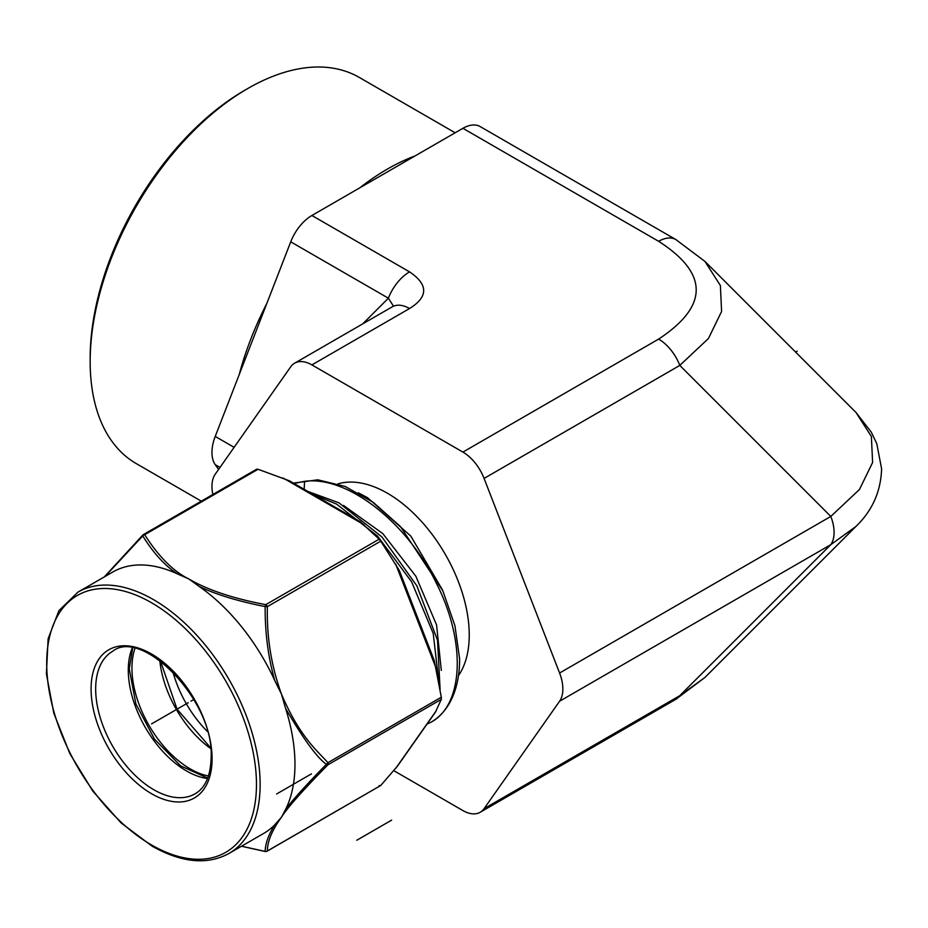 <?xml version="1.0" encoding="UTF-8"?>
<svg xmlns="http://www.w3.org/2000/svg" width="928" height="928" viewBox="0 0 928 928"><rect width="100%" height="100%" fill="white"/><g stroke="black" fill="none" stroke-linecap="round" stroke-linejoin="round"><path stroke-width="1.39" d="M201.306 501.155L136.346 463.652A222.975 128.737 -60 0 1 90.167 361.572L90.167 358.046A218.648 126.243 -60 0 1 244.772 90.26L247.834 88.496A222.975 128.737 -60 0 1 359.322 77.453L455.161 132.785M90.167 361.572A222.975 128.737 -60 0 1 247.834 88.496M218.59 469.429L215.226 464.65A34.568 19.964 -60 0 1 215.226 436.427L239.157 374.761A222.975 128.737 -60 0 1 266.812 303.491L290.731 241.825A34.568 19.964 -60 0 1 311.901 215.493L359.751 187.862A222.975 128.737 -60 0 1 415.06 155.927L462.91 128.308A34.568 19.964 -60 0 1 480.194 126.591L675.92 239.598A34.568 19.964 120 0 0 658.636 241.315C708.714 273.47 708.714 306.066 658.636 339.091L462.91 452.087L311.901 364.901A34.568 19.964 -120 0 0 294.617 363.196A34.568 19.964 -120 0 0 290.731 366.792L215.226 474.208A34.568 19.964 -120 0 0 212.848 494.496M239.157 374.761L266.812 303.491M415.06 155.927L359.751 187.862M393.785 770.646L462.91 810.562A34.568 19.964 -120 0 0 480.194 812.267A34.568 19.964 -120 0 0 484.08 808.659L559.584 701.243A34.568 19.964 -120 0 0 559.584 673.02L484.08 478.419A34.568 19.964 -120 0 0 462.91 452.087M393.426 306.066L388.38 298.201A34.568 19.964 -60 0 1 409.55 271.869L311.901 215.493M294.617 363.196L392.266 306.82A34.568 19.964 60 0 1 409.55 308.537C428.376 296.786 428.376 284.571 409.55 271.869M484.08 808.659L679.806 695.664L704.92 677.475L855.929 526.466L830.815 544.655A34.568 19.964 -120 0 0 830.815 516.432L679.806 365.423L484.08 478.419M458.455 675.642A115.733 66.816 -120 0 0 469.243 634.984A115.733 66.816 -120 0 0 423.864 524.169A115.733 66.816 -120 0 0 338.047 483.859M427.077 724.026L430.986 722.239A138.272 79.831 -120 0 0 459.627 658.938L454.94 625.774L442.842 590.811L400.49 526.594L373.439 502.489L345.146 486.458L317.782 479.822L293.445 483.128M358.278 492.791L367.581 497.733L410.802 536.082L442.389 589.802M307.841 491.434L338.929 502.814L381.86 536.871L416.858 585.812L437.506 640.169L440.104 689.423M313.096 494.473L336.644 504.136L377.545 536.071L411.626 581.821L433.214 633.395L438.793 681.79M294.037 483.465L304.558 481.342C347.362 475.414 407.404 522.684 436.578 583.677C466.413 642.304 463.408 705.06 430.986 722.239M675.92 239.598L704.92 261.394L720.372 285.488L721.601 311.448L708.447 338.488L679.806 365.423A34.568 19.964 -120 0 0 658.636 339.091M704.92 261.394L855.929 412.392L871.38 436.485L872.61 462.48L859.456 489.497L830.815 516.432L559.584 673.02M266.614 851.336A2.598 1.496 -120 0 0 267.078 851.22A2.598 1.496 -120 0 0 267.38 850.953A2.598 2.494 180 0 1 265.141 851.394L241.535 846.208M274.816 680.63A150.916 87.128 -120 0 0 199.01 586.334C215.679 594.419 237.73 601.17 265.141 606.587C264.99 633.012 268.215 657.697 274.816 680.63L281.428 694.016C299.709 737.134 317.968 751.402 327.932 762.688A2.598 1.16 135 0 1 326.343 764.324C306.368 784.717 292.784 799.762 285.569 809.448A150.916 87.128 -120 0 0 285.569 708.342C303.236 738.769 316.831 757.434 326.343 764.324A2.598 1.16 45 0 0 327.932 764.8C302.806 790.343 287.309 807.824 281.428 817.243C272.066 830.247 267.38 841.476 267.38 850.953L380.758 785.482L267.078 851.22A2.598 2.598 0 0 1 265.292 851.521A2.598 0.673 100.9 0 0 265.501 851.452M441.31 699.341L327.932 764.8A2.598 1.496 -120 0 0 327.932 762.688L441.31 697.23L441.31 699.341L435.336 712.275L397.66 765.89L380.758 785.482L379.169 785.633M285.569 809.448L281.428 817.243L274.816 824.748C268.621 834.492 265.396 843.366 265.141 851.394A2.598 0.673 100.9 0 0 265.292 851.521L241.477 846.243M228.88 853.516A150.916 87.128 -120 0 0 252.01 732.586A150.916 87.128 -120 0 0 153.422 599.604A150.916 87.128 -120 0 0 77.964 592.122L58.928 610.624L48.128 638.696L46.4 673.914L53.847 713.319L69.797 753.559L92.893 791.19L121.139 822.974L152.122 846.174C181.691 862.773 207.269 865.221 228.88 853.516L263.703 833.414A150.916 87.128 -120 0 0 274.816 824.748M105.026 576.497L142.738 535.92C153.538 553.25 165.114 565.918 177.492 573.91L189.01 579.049C207.826 590.046 233.415 598.572 265.791 604.65A2.598 0.673 100.9 0 0 265.141 606.587L267.38 606.622C266.638 637.072 271.324 666.2 281.428 694.016L285.569 708.342M177.492 573.91A150.916 87.128 -120 0 0 112.787 572.019L77.964 592.122M104.272 576.938L142.842 535.004A2.598 2.598 0 0 1 143.388 534.598L256.662 469.197L258.065 469.266L144.687 534.725A2.598 1.496 -120 0 0 143.388 534.598A2.598 1.496 -120 0 0 143.098 534.864A2.598 1.16 45 0 0 142.842 535.004A2.598 1.16 45 0 0 142.738 535.92A2.598 2.007 -30 0 1 144.687 534.725C158.723 556.73 173.49 571.497 189.01 579.049L199.01 586.334M379.169 539.18L380.758 541.163L267.38 606.622A2.598 1.496 -120 0 0 265.791 604.65L379.169 539.18L360.192 521.652L289.478 480.832L258.065 469.266M441.31 697.23L434.292 660.655L399.295 570.442L380.758 541.163M172.91 671.791A82.314 47.525 -120 0 0 207.362 731.461M795.598 352.072L797.21 351.132M151.589 723.886L183.5 705.454M186.493 703.726L153.874 722.564M311.472 773.859L276.637 793.962M391.628 820.132L356.793 840.246M184.475 704.897L188.245 702.716M193.848 699.48L190.982 701.139M362.686 323.895L388.38 298.201L290.731 241.825M215.226 436.427L234.123 447.331M215.226 464.65L220.017 467.41M462.91 128.308L658.636 241.315M311.901 364.901L409.55 308.537M559.584 701.243L830.815 544.655L679.806 695.664A34.568 19.964 60 0 1 675.92 699.26L704.92 677.475M343.534 505.435L382.788 533.577L415.825 576.184L436.578 624.962L441.31 670.422M361.862 494.856L367.581 497.733M304.175 489.323L304.558 481.342M151.589 602.782A148.318 85.631 -120 0 0 46.702 663.334A148.318 85.631 -120 0 0 151.589 844.99A148.318 85.631 -120 0 0 256.464 784.438A148.318 85.631 -120 0 0 151.589 602.782M212.083 758.814A85.562 49.393 60 0 1 151.589 793.742A85.562 49.393 60 0 1 91.083 688.959A85.562 49.393 60 0 1 151.589 654.02A85.562 49.393 60 0 1 212.083 758.814M195.031 793.846A82.314 47.525 60 0 1 131.602 771.794A82.314 47.525 60 0 1 95.665 688.959A82.314 47.525 60 0 1 112.717 651.27C141.891 627.525 214.449 700.35 211.132 757.492C210.656 775.854 205.285 787.965 195.031 793.846M207.536 778.546A82.314 47.525 60 0 1 128.284 670.12A82.314 47.525 60 0 1 132.217 648.104M436.241 710.72L395.688 768.407M283.005 477.966L364.101 524.784M395.688 564.096L436.241 668.601M208.452 775.994A82.314 47.525 60 0 1 131.938 668.009A82.314 47.525 60 0 1 134.896 648.579M210.644 748.502A82.314 47.525 60 0 1 159.79 660.423M392.266 306.82L393.298 306.205M480.194 812.267L675.92 699.26M855.929 412.392L871.311 432.204L876.786 443.688L881.6 468.791C880.881 491.446 872.332 510.667 855.929 526.466M132.669 648.173L129.236 668.798L135.894 703.946L154.454 739.071L180.566 765.855L207.698 778.116M160.416 660.887L177.051 709.178L210.563 747.736"/></g></svg>
